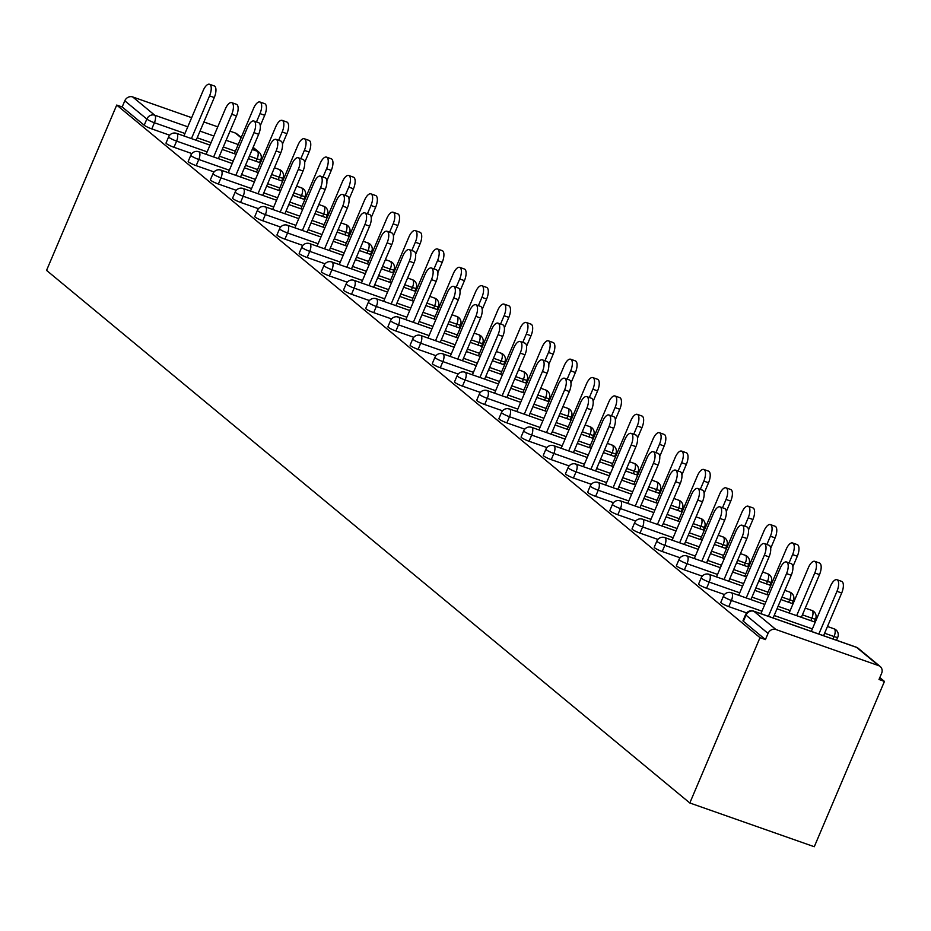 <?xml version="1.0" encoding="UTF-8"?>
<svg xmlns="http://www.w3.org/2000/svg" width="931" height="931" viewBox="0 0 931 931"><rect width="100%" height="100%" fill="white"/><g stroke="black" fill="none" stroke-linecap="round" stroke-linejoin="round"><path stroke-width="1.4" d="M858.173 648.279A6.342 6.342 0 0 0 856.241 647.185A6.342 2.63 -70.6 0 1 856.59 647.382L753.901 611.283L775.954 629.531L878.631 665.63L856.59 647.382A6.342 5.702 129.6 0 1 858.173 648.279L880.226 666.538A6.342 5.702 129.6 0 1 881.622 673.334L879.004 679.49L884.45 681.411L879.818 677.582M884.45 681.411L814.276 846.733L689.813 802.976L46.55 270.386L116.724 105.063L759.999 637.654L689.813 802.976M241.094 137.776L235.368 133.04L230.004 131.155M217.761 126.849L203.912 121.984M191.658 117.678L132.679 96.94L154.732 115.2L187.783 126.814M169.675 135.204L151.8 128.909A6.342 0.873 -157 0 1 144.212 125.231L146.83 119.063L124.789 100.804L122.17 106.972L116.724 105.063M144.212 125.231L122.17 106.972M124.789 100.804A6.342 5.702 -50.4 0 1 132.679 96.94M235.368 133.04A6.342 5.702 -50.4 0 1 236.963 133.936L241.222 137.474M746.662 612.912L728.775 606.616A6.342 0.873 -157 0 1 721.199 602.939A6.342 0.873 -157 0 1 720.803 602.38L723.422 596.212A6.342 0.873 -157 0 0 723.818 596.771A6.342 0.873 23 0 0 731.394 600.46L728.775 606.616M759.999 637.654L765.433 639.574L743.392 621.314A6.342 0.873 -157 0 1 742.996 620.744L745.615 614.588A6.342 0.873 -157 0 0 745.999 615.147L743.392 621.314M702.277 576.161L684.39 569.877A6.342 0.873 -157 0 1 676.814 566.188A6.342 0.873 -157 0 1 676.418 565.629L679.036 559.461A6.342 0.873 -157 0 0 679.432 560.031A6.342 0.873 23 0 0 687.008 563.709L684.39 569.877M657.891 539.41L640.004 533.126A6.342 0.873 -157 0 1 632.428 529.448A6.342 0.873 -157 0 1 632.033 528.878L634.651 522.722A6.342 0.873 -157 0 0 635.047 523.28A6.342 0.873 23 0 0 642.623 526.958L640.004 533.126M613.506 502.67L595.619 496.374A6.342 0.873 -157 0 1 588.043 492.697A6.342 0.873 -157 0 1 587.659 492.138L590.266 485.97A6.342 0.873 -157 0 0 590.661 486.529A6.342 0.873 23 0 0 598.237 490.218L595.619 496.374M569.12 465.919L551.245 459.635A6.342 0.873 -157 0 1 543.669 455.957A6.342 0.873 -157 0 1 543.273 455.387L545.892 449.219A6.342 0.873 -157 0 0 546.276 449.789A6.342 0.873 23 0 0 553.852 453.467L551.245 459.635M524.747 429.168L506.86 422.883A6.342 0.873 -157 0 1 499.284 419.206A6.342 0.873 -157 0 1 498.888 418.647L501.506 412.48A6.342 0.873 -157 0 0 501.902 413.038A6.342 0.873 23 0 0 509.478 416.716L506.86 422.883M480.361 392.428L462.474 386.144A6.342 0.873 -157 0 1 454.898 382.455A6.342 0.873 -157 0 1 454.503 381.896L457.121 375.728A6.342 0.873 -157 0 0 457.517 376.299A6.342 0.873 23 0 0 465.093 379.976L462.474 386.144M435.976 355.677L418.089 349.393A6.342 0.873 -157 0 1 410.513 345.715A6.342 0.873 -157 0 1 410.117 345.145L412.736 338.977A6.342 0.873 -157 0 0 413.131 339.547A6.342 0.873 23 0 0 420.707 343.225L418.089 349.393M391.59 318.937L373.703 312.641A6.342 0.873 -157 0 1 366.127 308.964A6.342 0.873 -157 0 1 365.743 308.405L368.362 302.238A6.342 0.873 -157 0 0 368.746 302.796A6.342 0.873 23 0 0 376.322 306.485L373.703 312.641M347.205 282.186L329.33 275.902A6.342 0.873 -157 0 1 321.754 272.224A6.342 0.873 -157 0 1 321.358 271.654L323.976 265.486A6.342 0.873 -157 0 0 324.372 266.057A6.342 0.873 23 0 0 331.948 269.734L329.33 275.902M302.831 245.435L284.944 239.151A6.342 0.873 -157 0 1 277.368 235.473A6.342 0.873 -157 0 1 276.973 234.903L279.591 228.747A6.342 0.873 -157 0 0 279.987 229.305A6.342 0.873 23 0 0 287.563 232.983L284.944 239.151M258.446 208.695L240.559 202.399A6.342 0.873 -157 0 1 232.983 198.722A6.342 0.873 -157 0 1 232.587 198.163L235.206 191.995A6.342 0.873 -157 0 0 235.601 192.554A6.342 0.873 23 0 0 243.177 196.243L240.559 202.399M214.06 171.944L196.173 165.66A6.342 0.873 -157 0 1 188.597 161.982A6.342 0.873 -157 0 1 188.202 161.412L190.82 155.244A6.342 0.873 -157 0 0 191.216 155.814A6.342 0.873 23 0 0 198.792 159.492L196.173 165.66M191.867 153.568L173.981 147.284A6.342 0.873 -157 0 1 166.405 143.607A6.342 0.873 -157 0 1 166.021 143.037L168.627 136.88A6.342 0.873 -157 0 0 169.023 137.439A6.342 0.873 23 0 0 176.599 141.116L173.981 147.284M236.253 190.32L218.366 184.035A6.342 0.873 -157 0 1 210.79 180.346A6.342 0.873 -157 0 1 210.394 179.788L213.013 173.62A6.342 0.873 -157 0 0 213.408 174.19A6.342 0.873 23 0 0 220.984 177.868L218.366 184.035M280.638 227.071L262.751 220.775A6.342 0.873 -157 0 1 255.175 217.098A6.342 0.873 -157 0 1 254.78 216.539L257.398 210.371A6.342 0.873 -157 0 0 257.794 210.93A6.342 0.873 23 0 0 265.37 214.607L262.751 220.775M325.024 263.81L307.137 257.526A6.342 0.873 -157 0 1 299.561 253.849A6.342 0.873 -157 0 1 299.165 253.279L301.784 247.111A6.342 0.873 -157 0 0 302.179 247.681A6.342 0.873 23 0 0 309.755 251.358L307.137 257.526M369.398 300.562L351.522 294.277A6.342 0.873 -157 0 1 343.946 290.588A6.342 0.873 -157 0 1 343.551 290.03L346.169 283.862A6.342 0.873 -157 0 0 346.553 284.421A6.342 0.873 23 0 0 354.129 288.11L351.522 294.277M413.783 337.301L395.896 331.017A6.342 0.873 -157 0 1 388.32 327.34A6.342 0.873 -157 0 1 387.924 326.769L390.543 320.613A6.342 0.873 -157 0 0 390.939 321.172A6.342 0.873 23 0 0 398.515 324.849L395.896 331.017M458.168 374.053L440.282 367.768A6.342 0.873 -157 0 1 432.706 364.091A6.342 0.873 -157 0 1 432.31 363.521L434.928 357.353A6.342 0.873 -157 0 0 435.324 357.923A6.342 0.873 23 0 0 442.9 361.6L440.282 367.768M502.554 410.804L484.667 404.508A6.342 0.873 -157 0 1 477.091 400.83A6.342 0.873 -157 0 1 476.695 400.272L479.314 394.104A6.342 0.873 -157 0 0 479.709 394.663A6.342 0.873 23 0 0 487.285 398.352L484.667 404.508M546.939 447.543L529.052 441.259A6.342 0.873 -157 0 1 521.476 437.582A6.342 0.873 -157 0 1 521.081 437.011L523.699 430.855A6.342 0.873 -157 0 0 524.095 431.414A6.342 0.873 23 0 0 531.671 435.091L529.052 441.259M591.313 484.295L573.426 478.01A6.342 0.873 -157 0 1 565.85 474.321A6.342 0.873 -157 0 1 565.466 473.763L568.085 467.595A6.342 0.873 -157 0 0 568.469 468.165A6.342 0.873 23 0 0 576.045 471.842L573.426 478.01M635.698 521.046L617.812 514.75A6.342 0.873 -157 0 1 610.236 511.072A6.342 0.873 -157 0 1 609.84 510.514L612.458 504.346A6.342 0.873 -157 0 0 612.854 504.905A6.342 0.873 23 0 0 620.43 508.582L617.812 514.75M680.084 557.785L662.197 551.501A6.342 0.873 -157 0 1 654.621 547.824A6.342 0.873 -157 0 1 654.225 547.253L656.844 541.086A6.342 0.873 -157 0 0 657.239 541.656A6.342 0.873 23 0 0 664.815 545.333L662.197 551.501M724.469 594.537L706.582 588.252A6.342 0.873 -157 0 1 699.006 584.563A6.342 0.873 -157 0 1 698.611 584.005L701.229 577.837A6.342 0.873 -157 0 0 701.625 578.395A6.342 0.873 23 0 0 709.201 582.084L706.582 588.252M765.433 639.574L768.052 633.406L745.999 615.147A6.342 5.702 129.6 0 1 753.901 611.283A6.342 2.63 -70.6 0 0 753.551 611.085A6.342 2.63 -70.6 0 0 752.935 611.039M775.954 629.531A6.342 5.702 129.6 0 0 768.052 633.406M880.226 666.538A6.342 5.702 129.6 0 0 878.631 665.63M209.51 84.267L214.235 85.931A9.508 3.945 109.4 0 1 214.281 97.546L209.556 95.893A9.508 3.945 -70.6 0 0 209.51 84.267A9.508 3.945 -70.6 0 0 203.156 90.586L183.907 135.949M214.281 97.546L196.15 140.255M209.556 95.893L191.437 138.591M259.947 102.003L264.672 103.655A9.508 3.945 109.4 0 1 264.718 115.281L259.993 113.617A9.508 3.945 -70.6 0 0 259.947 102.003A9.508 3.945 -70.6 0 0 253.593 108.322L234.344 153.685M256.479 121.926L259.993 113.617M260.284 125.72L264.718 115.281M231.703 102.643L236.427 104.295A9.508 3.945 109.4 0 1 236.474 115.921L231.749 114.269A9.508 3.945 -70.6 0 0 231.703 102.643A9.508 3.945 -70.6 0 0 225.349 108.962L206.1 154.325M236.474 115.921L218.343 158.631M231.749 114.269L213.63 156.967M253.895 121.018L258.62 122.671A9.508 3.945 109.4 0 1 258.667 134.297L253.942 132.633A9.508 3.945 -70.6 0 0 253.895 121.018A9.508 3.945 -70.6 0 0 247.541 127.338L228.293 172.701M258.667 134.297L240.535 177.006M253.942 132.633L235.822 175.342M276.088 139.382L280.801 141.047A9.508 3.945 109.4 0 1 280.848 152.672L276.135 151.008A9.508 3.945 -70.6 0 0 276.088 139.382A9.508 3.945 -70.6 0 0 269.734 145.713L250.486 191.064M280.848 152.672L262.728 195.37M276.135 151.008L258.003 193.718M298.281 157.758L302.994 159.422A9.508 3.945 109.4 0 1 303.041 171.036L298.327 169.384A9.508 3.945 -70.6 0 0 298.281 157.758A9.508 3.945 -70.6 0 0 291.927 164.089L272.667 209.44M303.041 171.036L284.921 213.746M298.327 169.384L280.196 212.093M320.473 176.134L325.187 177.798A9.508 3.945 109.4 0 1 325.233 189.412L320.52 187.759A9.508 3.945 -70.6 0 0 320.473 176.134A9.508 3.945 -70.6 0 0 314.119 182.453L294.859 227.816M325.233 189.412L307.114 232.122M320.52 187.759L302.389 230.457M282.14 120.367L286.864 122.031A9.508 3.945 109.4 0 1 286.911 133.657L282.186 131.993A9.508 3.945 -70.6 0 0 282.14 120.367A9.508 3.945 -70.6 0 0 275.785 126.697L256.537 172.049M278.66 140.29L282.186 131.993M282.477 144.096L286.911 133.657M304.332 138.742L309.045 140.406A9.508 3.945 109.4 0 1 309.092 152.021L304.379 150.368A9.508 3.945 -70.6 0 0 304.332 138.742A9.508 3.945 -70.6 0 0 297.978 145.061L278.73 190.424M300.853 158.666L304.379 150.368M304.658 162.471L309.092 152.021M326.525 157.118L331.238 158.782A9.508 3.945 109.4 0 1 331.285 170.396L326.572 168.744A9.508 3.945 -70.6 0 0 326.525 157.118A9.508 3.945 -70.6 0 0 320.171 163.437L300.911 208.8M323.045 177.041L326.572 168.744M326.851 180.847L331.285 170.396M348.718 175.494L353.431 177.146A9.508 3.945 109.4 0 1 353.477 188.772L348.764 187.119A9.508 3.945 -70.6 0 0 348.718 175.494A9.508 3.945 -70.6 0 0 342.364 181.813L323.104 227.176M345.238 195.417L348.764 187.119M349.044 199.211L353.477 188.772M370.91 193.869L375.624 195.522A9.508 3.945 109.4 0 1 375.67 207.148L370.957 205.483A9.508 3.945 -70.6 0 0 370.91 193.869A9.508 3.945 -70.6 0 0 364.556 200.188L345.296 245.551M367.431 213.793L370.957 205.483M371.236 217.586L375.67 207.148M342.666 194.509L347.379 196.162A9.508 3.945 109.4 0 1 347.426 207.788L342.713 206.135A9.508 3.945 -70.6 0 0 342.666 194.509A9.508 3.945 -70.6 0 0 336.312 200.828L317.052 246.191M347.426 207.788L329.295 250.497M342.713 206.135L324.582 248.833M393.103 212.245L397.816 213.897A9.508 3.945 109.4 0 1 397.863 225.523L393.15 223.859A9.508 3.945 -70.6 0 0 393.103 212.245A9.508 3.945 -70.6 0 0 386.749 218.564L367.489 263.915M389.624 232.156L393.15 223.859M393.429 235.962L397.863 225.523M364.859 212.885L369.572 214.537A9.508 3.945 109.4 0 1 369.619 226.163L364.905 224.499A9.508 3.945 -70.6 0 0 364.859 212.885A9.508 3.945 -70.6 0 0 358.505 219.204L339.245 264.567M369.619 226.163L351.487 268.873M364.905 224.499L346.774 267.209M415.296 230.609L420.009 232.273A9.508 3.945 109.4 0 1 420.056 243.887L415.342 242.235A9.508 3.945 -70.6 0 0 415.296 230.609A9.508 3.945 -70.6 0 0 408.93 236.94L389.682 282.291M411.816 250.532L415.342 242.235M415.622 254.338L420.056 243.887M387.052 231.26L391.765 232.913A9.508 3.945 109.4 0 1 391.811 244.539L387.098 242.875A9.508 3.945 -70.6 0 0 387.052 231.26A9.508 3.945 -70.6 0 0 380.686 237.58L361.437 282.931M391.811 244.539L373.68 287.237M387.098 242.875L368.967 285.584M437.477 248.984L442.202 250.648A9.508 3.945 109.4 0 1 442.248 262.263L437.523 260.61A9.508 3.945 -70.6 0 0 437.477 248.984A9.508 3.945 -70.6 0 0 431.123 255.303L411.874 300.666M434.009 268.908L437.523 260.61M437.814 272.713L442.248 262.263M409.233 249.624L413.958 251.289A9.508 3.945 109.4 0 1 414.004 262.914L409.279 261.25A9.508 3.945 -70.6 0 0 409.233 249.624A9.508 3.945 -70.6 0 0 402.879 255.955L383.63 301.307M414.004 262.914L395.873 305.612M409.279 261.25L391.16 303.96M459.67 267.36L464.394 269.012A9.508 3.945 109.4 0 1 464.441 280.638L459.716 278.986A9.508 3.945 -70.6 0 0 459.67 267.36A9.508 3.945 -70.6 0 0 453.316 273.679L434.067 319.042M456.202 287.283L459.716 278.986M460.007 291.089L464.441 280.638M431.425 268L436.15 269.664A9.508 3.945 109.4 0 1 436.197 281.278L431.472 279.626A9.508 3.945 -70.6 0 0 431.425 268A9.508 3.945 -70.6 0 0 425.071 274.319L405.823 319.682M436.197 281.278L418.066 323.988M431.472 279.626L413.352 322.335M481.862 285.736L486.587 287.388A9.508 3.945 109.4 0 1 486.634 299.014L481.909 297.35A9.508 3.945 -70.6 0 0 481.862 285.736A9.508 3.945 -70.6 0 0 475.508 292.055L456.26 337.418M478.383 305.659L481.909 297.35M482.2 309.453L486.634 299.014M453.618 286.376L458.343 288.028A9.508 3.945 109.4 0 1 458.389 299.654L453.665 298.001A9.508 3.945 -70.6 0 0 453.618 286.376A9.508 3.945 -70.6 0 0 447.264 292.695L428.016 338.058M458.389 299.654L440.258 342.364M453.665 298.001L435.545 340.699M504.055 304.111L508.768 305.764A9.508 3.945 109.4 0 1 508.815 317.39L504.102 315.725A9.508 3.945 -70.6 0 0 504.055 304.111A9.508 3.945 -70.6 0 0 497.701 310.43L478.453 355.793M500.575 324.023L504.102 315.725M504.381 327.828L508.815 317.39M475.811 304.751L480.524 306.404A9.508 3.945 109.4 0 1 480.571 318.03L475.857 316.365A9.508 3.945 -70.6 0 0 475.811 304.751A9.508 3.945 -70.6 0 0 469.457 311.07L450.208 356.433M480.571 318.03L462.451 360.739M475.857 316.365L457.726 359.075M526.248 322.475L530.961 324.139A9.508 3.945 109.4 0 1 531.007 335.765L526.294 334.101A9.508 3.945 -70.6 0 0 526.248 322.475A9.508 3.945 -70.6 0 0 519.894 328.806L500.634 374.157M522.768 342.399L526.294 334.101M526.574 346.204L531.007 335.765M498.004 323.127L502.717 324.779A9.508 3.945 109.4 0 1 502.763 336.405L498.05 334.741A9.508 3.945 -70.6 0 0 498.004 323.127A9.508 3.945 -70.6 0 0 491.649 329.446L472.389 374.809M502.763 336.405L484.644 379.103M498.05 334.741L479.919 377.451M548.44 340.851L553.154 342.515A9.508 3.945 109.4 0 1 553.2 354.129L548.487 352.477A9.508 3.945 -70.6 0 0 548.44 340.851A9.508 3.945 -70.6 0 0 542.086 347.17L522.826 392.533M544.961 360.774L548.487 352.477M548.766 364.58L553.2 354.129M520.196 341.491L524.909 343.155A9.508 3.945 109.4 0 1 524.956 354.781L520.243 353.117A9.508 3.945 -70.6 0 0 520.196 341.491A9.508 3.945 -70.6 0 0 513.842 347.822L494.582 393.173M524.956 354.781L506.836 397.479M520.243 353.117L502.112 395.826M570.633 359.226L575.346 360.879A9.508 3.945 109.4 0 1 575.393 372.505L570.68 370.852A9.508 3.945 -70.6 0 0 570.633 359.226A9.508 3.945 -70.6 0 0 564.279 365.546L545.019 410.908M567.154 379.15L570.68 370.852M570.959 382.955L575.393 372.505M542.389 359.866L547.102 361.531A9.508 3.945 109.4 0 1 547.149 373.145L542.436 371.492A9.508 3.945 -70.6 0 0 542.389 359.866A9.508 3.945 -70.6 0 0 536.035 366.186L516.775 411.549M547.149 373.145L529.017 415.854M542.436 371.492L524.304 414.202M592.826 377.602L597.539 379.254A9.508 3.945 109.4 0 1 597.586 390.88L592.872 389.216A9.508 3.945 -70.6 0 0 592.826 377.602A9.508 3.945 -70.6 0 0 586.472 383.921L567.212 429.284M589.346 397.525L592.872 389.216M593.152 401.319L597.586 390.88M564.582 378.242L569.295 379.906A9.508 3.945 109.4 0 1 569.341 391.52L564.628 389.868A9.508 3.945 -70.6 0 0 564.582 378.242A9.508 3.945 -70.6 0 0 558.228 384.561L538.968 429.924M569.341 391.52L551.21 434.23M564.628 389.868L546.497 432.566M615.019 395.978L619.732 397.63A9.508 3.945 109.4 0 1 619.778 409.256L615.065 407.592A9.508 3.945 -70.6 0 0 615.019 395.978A9.508 3.945 -70.6 0 0 608.665 402.297L589.404 447.66M611.539 415.889L615.065 407.592M615.344 419.695L619.778 409.256M586.774 396.618L591.488 398.27A9.508 3.945 109.4 0 1 591.534 409.896L586.821 408.244A9.508 3.945 -70.6 0 0 586.774 396.618A9.508 3.945 -70.6 0 0 580.409 402.937L561.16 448.3M591.534 409.896L573.403 452.606M586.821 408.244L568.69 450.941M637.2 414.342L641.925 416.006A9.508 3.945 109.4 0 1 641.971 427.632L637.246 425.967A9.508 3.945 -70.6 0 0 637.2 414.342A9.508 3.945 -70.6 0 0 630.846 420.672L611.597 466.024M633.732 434.265L637.246 425.967M637.537 438.07L641.971 427.632M608.955 414.993L613.68 416.646A9.508 3.945 109.4 0 1 613.727 428.272L609.002 426.607A9.508 3.945 -70.6 0 0 608.955 414.993A9.508 3.945 -70.6 0 0 602.601 421.312L583.353 466.675M613.727 428.272L595.596 470.981M609.002 426.607L590.882 469.317M659.392 432.717L664.117 434.381A9.508 3.945 109.4 0 1 664.164 445.996L659.439 444.343A9.508 3.945 -70.6 0 0 659.392 432.717A9.508 3.945 -70.6 0 0 653.038 439.036L633.79 484.399M655.924 452.641L659.439 444.343M659.73 456.446L664.164 445.996M631.148 433.357L635.873 435.021A9.508 3.945 109.4 0 1 635.92 446.647L631.195 444.983A9.508 3.945 -70.6 0 0 631.148 433.357A9.508 3.945 -70.6 0 0 624.794 439.688L605.546 485.039M635.92 446.647L617.788 489.345M631.195 444.983L613.075 487.693M681.585 451.093L686.31 452.757A9.508 3.945 109.4 0 1 686.356 464.371L681.632 462.719A9.508 3.945 -70.6 0 0 681.585 451.093A9.508 3.945 -70.6 0 0 675.231 457.412L655.983 502.775M678.117 471.016L681.632 462.719M681.923 474.822L686.356 464.371M653.341 451.733L658.066 453.397A9.508 3.945 109.4 0 1 658.112 465.011L653.387 463.359A9.508 3.945 -70.6 0 0 653.341 451.733A9.508 3.945 -70.6 0 0 646.987 458.064L627.738 503.415M658.112 465.011L639.981 507.721M653.387 463.359L635.268 506.068M703.778 469.468L708.491 471.121A9.508 3.945 109.4 0 1 708.538 482.747L703.824 481.094A9.508 3.945 -70.6 0 0 703.778 469.468A9.508 3.945 -70.6 0 0 697.424 475.788L678.175 521.151M700.298 489.392L703.824 481.094M704.115 493.186L708.538 482.747M675.534 470.108L680.247 471.773A9.508 3.945 109.4 0 1 680.293 483.387L675.58 481.734A9.508 3.945 -70.6 0 0 675.534 470.108A9.508 3.945 -70.6 0 0 669.18 476.428L649.931 521.791M680.293 483.387L662.174 526.096M675.58 481.734L657.449 524.432M725.971 487.844L730.684 489.497A9.508 3.945 109.4 0 1 730.73 501.122L726.017 499.458A9.508 3.945 -70.6 0 0 725.971 487.844A9.508 3.945 -70.6 0 0 719.616 494.163L700.356 539.526M722.491 507.767L726.017 499.458M726.296 511.561L730.73 501.122M697.726 488.484L702.44 490.137A9.508 3.945 109.4 0 1 702.486 501.762L697.773 500.11A9.508 3.945 -70.6 0 0 697.726 488.484A9.508 3.945 -70.6 0 0 691.372 494.803L672.112 540.166M702.486 501.762L684.366 544.472M697.773 500.11L679.642 542.808M748.163 506.208L752.876 507.872A9.508 3.945 109.4 0 1 752.923 519.498L748.21 517.834A9.508 3.945 -70.6 0 0 748.163 506.208A9.508 3.945 -70.6 0 0 741.809 512.539L722.549 557.89M744.684 526.131L748.21 517.834M748.489 529.937L752.923 519.498M719.919 506.86L724.632 508.512A9.508 3.945 109.4 0 1 724.679 520.138L719.966 518.474A9.508 3.945 -70.6 0 0 719.919 506.86A9.508 3.945 -70.6 0 0 713.565 513.179L694.305 558.542M724.679 520.138L706.559 562.848M719.966 518.474L701.834 561.184M770.356 524.584L775.069 526.248A9.508 3.945 109.4 0 1 775.116 537.862L770.403 536.209A9.508 3.945 -70.6 0 0 770.356 524.584A9.508 3.945 -70.6 0 0 764.002 530.914L744.742 576.266M766.876 544.507L770.403 536.209M770.682 548.312L775.116 537.862M742.112 525.235L746.825 526.888A9.508 3.945 109.4 0 1 746.871 538.514L742.158 536.85A9.508 3.945 -70.6 0 0 742.112 525.235A9.508 3.945 -70.6 0 0 735.758 531.554L716.498 576.906M746.871 538.514L728.74 581.212M742.158 536.85L724.027 579.559M792.549 542.959L797.262 544.623A9.508 3.945 109.4 0 1 797.308 556.238L792.595 554.585A9.508 3.945 -70.6 0 0 792.549 542.959A9.508 3.945 -70.6 0 0 786.195 549.278L766.935 594.641M789.069 562.883L792.595 554.585M792.875 566.688L797.308 556.238M764.304 543.599L769.018 545.263A9.508 3.945 109.4 0 1 769.064 556.889L764.351 555.225A9.508 3.945 -70.6 0 0 764.304 543.599A9.508 3.945 -70.6 0 0 757.95 549.93L738.69 595.281M769.064 556.889L750.933 599.587M764.351 555.225L746.22 597.935M814.741 561.335L819.455 562.987A9.508 3.945 109.4 0 1 819.501 574.613L814.788 572.961A9.508 3.945 -70.6 0 0 814.741 561.335A9.508 3.945 -70.6 0 0 808.387 567.654L789.127 613.017M796.657 615.659L814.788 572.961M801.37 617.323L819.501 574.613M786.497 561.975L791.21 563.639A9.508 3.945 109.4 0 1 791.257 575.253L786.544 573.601A9.508 3.945 -70.6 0 0 786.497 561.975A9.508 3.945 -70.6 0 0 780.143 568.294L760.883 613.657M791.257 575.253L773.126 617.963M786.544 573.601L768.412 616.31M836.922 579.71L841.647 581.363A9.508 3.945 109.4 0 1 841.694 592.989L836.969 591.325A9.508 3.945 -70.6 0 0 836.922 579.71A9.508 3.945 -70.6 0 0 830.568 586.03L811.32 631.393M818.849 634.034L836.969 591.325M823.563 635.698L841.694 592.989M200.025 131.12L213.874 135.996M226.128 140.302L238.22 144.549M252.22 149.472L257.421 151.299L252.999 147.633M184.955 133.482L154.406 122.741A6.342 0.873 23 0 1 146.83 119.063A6.342 5.702 -50.4 0 1 154.732 115.2A6.342 2.63 109.4 0 1 154.406 122.741L151.8 128.909M256.048 161.307L257.096 158.84A6.342 2.63 109.4 0 0 257.421 151.299A6.342 5.702 -50.4 0 1 259.004 152.195L253.127 147.331M259.54 162.541L260.796 159.55A6.342 0.873 -157 0 1 257.096 158.84L249.392 156.14M235.392 151.218L223.289 146.958M211.046 142.652L197.197 137.788M278.241 179.683L279.288 177.216A6.342 2.63 109.4 0 0 279.614 169.675A6.342 2.63 -70.6 0 0 279.253 169.465A6.342 2.63 -70.6 0 0 278.858 169.407M207.148 151.858L176.599 141.116A6.342 2.63 109.4 0 0 176.925 133.575A6.342 2.63 -70.6 0 0 176.576 133.366A6.342 2.63 -70.6 0 0 175.959 133.331M281.721 180.905L282.989 177.926A6.342 0.873 -157 0 1 279.288 177.216L271.584 174.504M257.584 169.582L245.481 165.334M233.239 161.028L219.39 156.164M300.434 198.059L301.481 195.591L293.777 192.88M279.777 187.957L267.674 183.71M255.431 179.404L241.583 174.539M229.34 170.233L198.792 159.492A6.342 2.63 109.4 0 0 199.118 151.951A6.342 2.63 -70.6 0 0 198.769 151.741A6.342 2.63 -70.6 0 0 198.14 151.706M322.626 216.434L323.674 213.967L315.97 211.256M301.958 206.333L289.867 202.085M277.624 197.779L263.776 192.903M251.533 188.597L220.984 177.868A6.342 2.63 109.4 0 0 221.31 170.315A6.342 2.63 -70.6 0 0 220.95 170.117A6.342 2.63 -70.6 0 0 220.333 170.07M344.819 234.81L345.867 232.343L338.151 229.631M324.151 224.708L312.06 220.449M299.817 216.155L285.968 211.279M273.714 206.973L243.177 196.243A6.342 2.63 109.4 0 0 243.491 188.69A6.342 2.63 -70.6 0 0 243.142 188.493A6.342 2.63 -70.6 0 0 242.526 188.446M367.012 253.174L368.059 250.707L360.344 248.007M346.344 243.084L334.252 238.825M322.01 234.519L308.149 229.654M295.907 225.349L265.37 214.607A6.342 2.63 109.4 0 0 265.684 207.066A6.342 2.63 -70.6 0 0 265.335 206.868A6.342 2.63 -70.6 0 0 264.718 206.822M389.205 271.549L390.24 269.082L382.536 266.371M368.536 261.448L356.445 257.2M344.202 252.895L330.342 248.03M318.099 243.724L287.563 232.983A6.342 2.63 109.4 0 0 287.877 225.442A6.342 2.63 -70.6 0 0 287.528 225.244A6.342 2.63 -70.6 0 0 286.911 225.197M411.386 289.925L412.433 287.458L404.729 284.746M390.729 279.824L378.638 275.576M366.395 271.27L352.535 266.406M340.292 262.1L309.755 251.358A6.342 2.63 109.4 0 0 310.07 243.817A6.342 2.63 -70.6 0 0 309.72 243.608A6.342 2.63 -70.6 0 0 309.104 243.573M433.578 308.301L434.626 305.834L426.922 303.122M412.922 298.199L400.83 293.952M388.576 289.646L374.728 284.77M362.485 280.475L331.948 269.734A6.342 2.63 109.4 0 0 332.262 262.181A6.342 2.63 -70.6 0 0 331.913 261.983A6.342 2.63 -70.6 0 0 331.296 261.948M455.771 326.676L456.818 324.209L449.114 321.498M435.114 316.575L423.011 312.327M410.769 308.021L396.92 303.145M384.678 298.839L354.129 288.11A6.342 2.63 109.4 0 0 354.455 280.557A6.342 2.63 -70.6 0 0 354.106 280.359A6.342 2.63 -70.6 0 0 353.489 280.312M477.964 345.04L479.011 342.573L471.307 339.873M457.307 334.951L445.204 330.691M432.962 326.385L419.113 321.521M406.87 317.215L376.322 306.485A6.342 2.63 109.4 0 0 376.648 298.932A6.342 2.63 -70.6 0 0 376.299 298.735A6.342 2.63 -70.6 0 0 375.682 298.688M500.156 363.416L501.204 360.949L493.5 358.237M479.5 353.326L467.397 349.067M455.154 344.761L441.306 339.896M429.063 335.591L398.515 324.849A6.342 2.63 109.4 0 0 398.84 317.308A6.342 2.63 -70.6 0 0 398.491 317.11A6.342 2.63 -70.6 0 0 397.863 317.064M522.349 381.791L523.397 379.324L515.693 376.613M501.681 371.69L489.59 367.442M477.347 363.137L463.498 358.272M451.256 353.966L420.707 343.225A6.342 2.63 109.4 0 0 421.033 335.684A6.342 2.63 -70.6 0 0 420.672 335.474A6.342 2.63 -70.6 0 0 420.056 335.439M544.542 400.167L545.589 397.7L537.874 394.988M523.874 390.066L511.782 385.818M499.54 381.512L485.691 376.636M473.437 372.342L442.9 361.6A6.342 2.63 109.4 0 0 443.226 354.048A6.342 2.63 -70.6 0 0 442.865 353.85A6.342 2.63 -70.6 0 0 442.248 353.815M566.735 418.543L567.782 416.076L560.066 413.364M546.066 408.441L533.975 404.194M521.732 399.888L507.884 395.012M495.629 390.706L465.093 379.976A6.342 2.63 109.4 0 0 465.407 372.423A6.342 2.63 -70.6 0 0 465.058 372.225A6.342 2.63 -70.6 0 0 464.441 372.179M588.927 436.918L589.975 434.451L582.259 431.74M568.259 426.817L556.168 422.558M543.925 418.263L530.065 413.387M517.822 409.081L487.285 398.352A6.342 2.63 109.4 0 0 487.6 390.799A6.342 2.63 -70.6 0 0 487.25 390.601A6.342 2.63 -70.6 0 0 486.634 390.555M611.108 455.282L612.156 452.815L604.452 450.115M590.452 445.193L578.36 440.933M566.118 436.627L552.258 431.763M540.015 427.457L509.478 416.716A6.342 2.63 109.4 0 0 509.792 409.175A6.342 2.63 -70.6 0 0 509.443 408.977A6.342 2.63 -70.6 0 0 508.826 408.93M633.301 473.658L634.348 471.191L626.644 468.479M612.645 463.557L600.553 459.309M588.299 455.003L574.45 450.139M562.208 445.833L531.671 435.091A6.342 2.63 109.4 0 0 531.985 427.55A6.342 2.63 -70.6 0 0 531.636 427.341A6.342 2.63 -70.6 0 0 531.019 427.306M655.494 492.034L656.541 489.566L648.837 486.855M634.837 481.932L622.746 477.684M610.492 473.379L596.643 468.514M584.4 464.208L553.852 453.467A6.342 2.63 109.4 0 0 554.178 445.914A6.342 2.63 -70.6 0 0 553.829 445.716A6.342 2.63 -70.6 0 0 553.212 445.681M677.687 510.409L678.734 507.942L671.03 505.23M657.03 500.308L644.927 496.06M632.684 491.754L618.836 486.878M606.593 482.572L576.045 471.842A6.342 2.63 109.4 0 0 576.37 464.29A6.342 2.63 -70.6 0 0 576.021 464.092A6.342 2.63 -70.6 0 0 575.405 464.045M699.879 528.785L700.927 526.318L693.223 523.606M679.223 518.683L667.12 514.424M654.877 510.13L641.028 505.254M628.786 500.948L598.237 490.218A6.342 2.63 109.4 0 0 598.563 482.665A6.342 2.63 -70.6 0 0 598.214 482.467A6.342 2.63 -70.6 0 0 597.586 482.421M722.072 547.149L723.119 544.682L715.415 541.982M701.404 537.059L689.312 532.8M677.07 528.494L663.221 523.629M650.978 519.323L620.43 508.582A6.342 2.63 109.4 0 0 620.756 501.041A6.342 2.63 -70.6 0 0 620.395 500.843A6.342 2.63 -70.6 0 0 619.778 500.797M744.265 565.524L745.312 563.057L737.608 560.346M723.596 555.423L711.505 551.175M699.262 546.869L685.414 542.005M673.16 537.699L642.623 526.958A6.342 2.63 109.4 0 0 642.949 519.417A6.342 2.63 -70.6 0 0 642.588 519.207A6.342 2.63 -70.6 0 0 641.971 519.172M766.457 583.9L767.505 581.433L759.789 578.721M745.789 573.799L733.698 569.551M721.455 565.245L707.607 560.381M695.352 556.075L664.815 545.333A6.342 2.63 109.4 0 0 665.13 537.792A6.342 2.63 -70.6 0 0 664.781 537.583A6.342 2.63 -70.6 0 0 664.164 537.548M788.65 602.276L789.697 599.808L781.982 597.097M767.982 592.174L755.891 587.927M743.648 583.621L729.788 578.745M717.545 574.439L687.008 563.709A6.342 2.63 109.4 0 0 687.322 556.156A6.342 2.63 -70.6 0 0 686.973 555.958A6.342 2.63 -70.6 0 0 686.356 555.923M810.831 620.651L811.879 618.184L802.417 614.856M790.175 610.55L778.083 606.302M765.841 601.996L751.98 597.12M739.738 592.814L709.201 582.084A6.342 2.63 109.4 0 0 709.515 574.532A6.342 2.63 -70.6 0 0 709.166 574.334A6.342 2.63 -70.6 0 0 708.549 574.287M833.024 639.015L834.071 636.548L824.61 633.231M812.367 628.925L774.173 615.496M761.93 611.19L731.394 600.46A6.342 2.63 109.4 0 0 731.708 592.907A6.342 2.63 -70.6 0 0 731.359 592.71A6.342 2.63 -70.6 0 0 730.742 592.663M303.913 199.281L305.182 196.301A6.342 0.873 -157 0 1 301.481 195.591A6.342 2.63 109.4 0 0 301.795 188.039A6.342 2.63 -70.6 0 0 301.446 187.841A6.342 2.63 -70.6 0 0 301.05 187.783M326.106 217.656L327.375 214.677A6.342 0.873 -157 0 1 323.674 213.967A6.342 2.63 109.4 0 0 323.988 206.414A6.342 2.63 -70.6 0 0 323.639 206.216A6.342 2.63 -70.6 0 0 323.243 206.158M348.299 236.032L349.567 233.053A6.342 0.873 -157 0 1 345.867 232.343A6.342 2.63 109.4 0 0 346.181 224.79A6.342 2.63 -70.6 0 0 345.832 224.592A6.342 2.63 -70.6 0 0 345.436 224.522M370.491 254.407L371.76 251.417A6.342 0.873 -157 0 1 368.059 250.707A6.342 2.63 109.4 0 0 368.373 243.166A6.342 2.63 -70.6 0 0 368.024 242.968A6.342 2.63 -70.6 0 0 367.629 242.898M392.684 272.771L393.953 269.792A6.342 0.873 -157 0 1 390.24 269.082A6.342 2.63 109.4 0 0 390.566 261.541A6.342 2.63 -70.6 0 0 390.217 261.332A6.342 2.63 -70.6 0 0 389.821 261.274M414.877 291.147L416.145 288.168A6.342 0.873 -157 0 1 412.433 287.458A6.342 2.63 109.4 0 0 412.759 279.917A6.342 2.63 -70.6 0 0 412.41 279.707A6.342 2.63 -70.6 0 0 412.002 279.649M437.07 309.523L438.326 306.543A6.342 0.873 -157 0 1 434.626 305.834A6.342 2.63 109.4 0 0 434.952 298.281A6.342 2.63 -70.6 0 0 434.602 298.083A6.342 2.63 -70.6 0 0 434.195 298.025M459.262 327.898L460.519 324.919A6.342 0.873 -157 0 1 456.818 324.209A6.342 2.63 109.4 0 0 457.144 316.656A6.342 2.63 -70.6 0 0 456.784 316.459A6.342 2.63 -70.6 0 0 456.388 316.389M481.443 346.274L482.712 343.295A6.342 0.873 -157 0 1 479.011 342.573A6.342 2.63 109.4 0 0 479.337 335.032A6.342 2.63 -70.6 0 0 478.976 334.834A6.342 2.63 -70.6 0 0 478.581 334.764M503.636 364.649L504.905 361.659A6.342 0.873 -157 0 1 501.204 360.949A6.342 2.63 109.4 0 0 501.518 353.408A6.342 2.63 -70.6 0 0 501.169 353.21A6.342 2.63 -70.6 0 0 500.773 353.14M525.829 383.013L527.097 380.034A6.342 0.873 -157 0 1 523.397 379.324A6.342 2.63 109.4 0 0 523.711 371.783A6.342 2.63 -70.6 0 0 523.362 371.574A6.342 2.63 -70.6 0 0 522.966 371.516M548.022 401.389L549.29 398.41A6.342 0.873 -157 0 1 545.589 397.7A6.342 2.63 109.4 0 0 545.903 390.147A6.342 2.63 -70.6 0 0 545.554 389.949A6.342 2.63 -70.6 0 0 545.159 389.891M570.214 419.765L571.483 416.785A6.342 0.873 -157 0 1 567.782 416.076A6.342 2.63 109.4 0 0 568.096 408.523A6.342 2.63 -70.6 0 0 567.747 408.325A6.342 2.63 -70.6 0 0 567.351 408.267M592.407 438.14L593.675 435.161A6.342 0.873 -157 0 1 589.975 434.451A6.342 2.63 109.4 0 0 590.289 426.898A6.342 2.63 -70.6 0 0 589.94 426.701A6.342 2.63 -70.6 0 0 589.544 426.631M614.6 456.516L615.868 453.525A6.342 0.873 -157 0 1 612.156 452.815A6.342 2.63 109.4 0 0 612.482 445.274A6.342 2.63 -70.6 0 0 612.133 445.076A6.342 2.63 -70.6 0 0 611.725 445.006M636.792 474.88L638.049 471.901A6.342 0.873 -157 0 1 634.348 471.191A6.342 2.63 109.4 0 0 634.674 463.65A6.342 2.63 -70.6 0 0 634.325 463.44A6.342 2.63 -70.6 0 0 633.918 463.382M658.985 493.255L660.242 490.276A6.342 0.873 -157 0 1 656.541 489.566A6.342 2.63 109.4 0 0 656.867 482.014A6.342 2.63 -70.6 0 0 656.518 481.816A6.342 2.63 -70.6 0 0 656.111 481.758M681.166 511.631L682.435 508.652A6.342 0.873 -157 0 1 678.734 507.942A6.342 2.63 109.4 0 0 679.06 500.389A6.342 2.63 -70.6 0 0 678.699 500.191A6.342 2.63 -70.6 0 0 678.303 500.133M703.359 530.007L704.627 527.027A6.342 0.873 -157 0 1 700.927 526.318A6.342 2.63 109.4 0 0 701.241 518.765A6.342 2.63 -70.6 0 0 700.892 518.567A6.342 2.63 -70.6 0 0 700.496 518.497M725.552 548.382L726.82 545.391A6.342 0.873 -157 0 1 723.119 544.682A6.342 2.63 109.4 0 0 723.434 537.14A6.342 2.63 -70.6 0 0 723.084 536.943A6.342 2.63 -70.6 0 0 722.689 536.873M747.744 566.746L749.013 563.767A6.342 0.873 -157 0 1 745.312 563.057A6.342 2.63 109.4 0 0 745.626 555.516A6.342 2.63 -70.6 0 0 745.277 555.307A6.342 2.63 -70.6 0 0 744.881 555.248M769.937 585.122L771.205 582.143A6.342 0.873 -157 0 1 767.505 581.433A6.342 2.63 109.4 0 0 767.819 573.892A6.342 2.63 -70.6 0 0 767.47 573.682A6.342 2.63 -70.6 0 0 767.074 573.624M792.13 603.497L793.398 600.518A6.342 0.873 -157 0 1 789.697 599.808A6.342 2.63 109.4 0 0 790.012 592.256A6.342 2.63 -70.6 0 0 789.663 592.058A6.342 2.63 -70.6 0 0 789.267 592M814.322 621.873L815.591 618.894A6.342 0.873 -157 0 1 811.879 618.184A6.342 2.63 109.4 0 0 812.204 610.631A6.342 2.63 -70.6 0 0 811.855 610.433A6.342 2.63 -70.6 0 0 811.448 610.364M836.515 640.249L837.772 637.27A6.342 0.873 -157 0 1 834.071 636.548A6.342 2.63 109.4 0 0 834.397 629.007A6.342 2.63 -70.6 0 0 834.048 628.809A6.342 2.63 -70.6 0 0 833.641 628.739M745.615 614.588A6.342 6.342 0 0 1 753.551 611.085L856.241 647.185A6.342 2.63 -70.6 0 0 855.833 647.115M260.796 159.55A6.342 6.342 0 0 0 259.004 152.195M282.989 177.926A6.342 6.342 0 0 0 279.253 169.465L274.436 167.778M260.436 162.855L248.344 158.607M236.102 154.302L222.241 149.426M209.999 145.12L176.576 133.366A6.342 6.342 0 0 0 168.627 136.88M305.182 196.301A6.342 6.342 0 0 0 301.446 187.841L296.628 186.153M282.628 181.231L270.537 176.971M258.294 172.666L244.434 167.801M232.191 163.495L198.769 151.741A6.342 6.342 0 0 0 190.82 155.244M327.375 214.677A6.342 6.342 0 0 0 323.639 206.216L318.821 204.517M304.821 199.606L292.73 195.347M280.487 191.041L266.627 186.177M254.384 181.871L220.95 170.117A6.342 6.342 0 0 0 213.013 173.62M349.567 233.053A6.342 6.342 0 0 0 345.832 224.592L341.014 222.893M327.014 217.97L314.922 213.723M302.668 209.417L288.819 204.552M276.577 200.246L243.142 188.493A6.342 6.342 0 0 0 235.206 191.995M371.76 251.417A6.342 6.342 0 0 0 368.024 242.968L363.206 241.269M349.206 236.346L337.103 232.098M324.861 227.792L311.012 222.916M298.77 218.622L265.335 206.868A6.342 6.342 0 0 0 257.398 210.371M393.953 269.792A6.342 6.342 0 0 0 390.217 261.332L385.399 259.644M371.399 254.722L359.296 250.474M347.054 246.168L333.205 241.292M320.962 236.986L287.528 225.244A6.342 6.342 0 0 0 279.591 228.747M416.145 288.168A6.342 6.342 0 0 0 412.41 279.707L407.592 278.02M393.592 273.097L381.489 268.838M369.246 264.544L355.398 259.668M343.155 255.362L309.72 243.608A6.342 6.342 0 0 0 301.784 247.111M438.326 306.543A6.342 6.342 0 0 0 434.602 298.083L429.785 296.395M415.773 291.473L403.682 287.214M391.439 282.908L377.59 278.043M365.348 273.737L331.913 261.983A6.342 6.342 0 0 0 323.976 265.486M460.519 324.919A6.342 6.342 0 0 0 456.784 316.459L451.966 314.759M437.966 309.837L425.874 305.589M413.632 301.283L399.783 296.419M387.529 292.113L354.106 280.359A6.342 6.342 0 0 0 346.169 283.862M482.712 343.295A6.342 6.342 0 0 0 478.976 334.834L474.158 333.135M460.158 328.212L448.067 323.965M435.824 319.659L421.976 314.794M409.721 310.489L376.299 298.735A6.342 6.342 0 0 0 368.362 302.238M504.905 361.659A6.342 6.342 0 0 0 501.169 353.21L496.351 351.511M482.351 346.588L470.26 342.34M458.017 338.034L444.157 333.158M431.914 328.852L398.491 317.11A6.342 6.342 0 0 0 390.543 320.613M527.097 380.034A6.342 6.342 0 0 0 523.362 371.574L518.544 369.886M504.544 364.964L492.452 360.704M480.21 356.41L466.35 351.534M454.107 347.228L420.672 335.474A6.342 6.342 0 0 0 412.736 338.977M549.29 398.41A6.342 6.342 0 0 0 545.554 389.949L540.736 388.262M526.737 383.339L514.645 379.08M502.391 374.774L488.542 369.91M476.3 365.604L442.865 353.85A6.342 6.342 0 0 0 434.928 357.353M571.483 416.785A6.342 6.342 0 0 0 567.747 408.325L562.929 406.626M548.929 401.703L536.838 397.456M524.584 393.15L510.735 388.285M498.492 383.979L465.058 372.225A6.342 6.342 0 0 0 457.121 375.728M593.675 435.161A6.342 6.342 0 0 0 589.94 426.701L585.122 425.002M571.122 420.079L559.019 415.831M546.776 411.525L532.928 406.661M520.685 402.355L487.25 390.601A6.342 6.342 0 0 0 479.314 394.104M615.868 453.525A6.342 6.342 0 0 0 612.133 445.076L607.315 443.377M593.315 438.454L581.212 434.207M568.969 429.901L555.12 425.025M542.878 420.719L509.443 408.977A6.342 6.342 0 0 0 501.506 412.48M638.049 471.901A6.342 6.342 0 0 0 634.325 463.44L629.507 461.753M615.496 456.83L603.404 452.582M591.162 448.276L577.313 443.4M565.07 439.095L531.636 427.341A6.342 6.342 0 0 0 523.699 430.855M660.242 490.276A6.342 6.342 0 0 0 656.518 481.816L651.688 480.128M637.688 475.206L625.597 470.946M613.354 466.64L599.506 461.776M587.252 457.47L553.829 445.716A6.342 6.342 0 0 0 545.892 449.219M682.435 508.652A6.342 6.342 0 0 0 678.699 500.191L673.881 498.492M659.881 493.581L647.79 489.322M635.547 485.016L621.699 480.152M609.444 475.846L576.021 464.092A6.342 6.342 0 0 0 568.085 467.595M704.627 527.027A6.342 6.342 0 0 0 700.892 518.567L696.074 516.868M682.074 511.945L669.983 507.698M657.74 503.392L643.88 498.527M631.637 494.221L598.214 482.467A6.342 6.342 0 0 0 590.266 485.97M726.82 545.391A6.342 6.342 0 0 0 723.084 536.943L718.267 535.244M704.267 530.321L692.175 526.073M679.933 521.767L666.072 516.891M653.83 512.597L620.395 500.843A6.342 6.342 0 0 0 612.458 504.346M749.013 563.767A6.342 6.342 0 0 0 745.277 555.307L740.459 553.619M726.459 548.696L714.368 544.449M702.114 540.143L688.265 535.267M676.022 530.961L642.588 519.207A6.342 6.342 0 0 0 634.651 522.722M771.205 582.143A6.342 6.342 0 0 0 767.47 573.682L762.652 571.995M748.652 567.072L736.561 562.813M724.306 558.519L710.458 553.642M698.215 549.337L664.781 537.583A6.342 6.342 0 0 0 656.844 541.086M793.398 600.518A6.342 6.342 0 0 0 789.663 592.058L784.845 590.37M770.845 585.448L758.742 581.188M746.499 576.883L732.65 572.018M720.408 567.712L686.973 555.958A6.342 6.342 0 0 0 679.036 559.461M815.591 618.894A6.342 6.342 0 0 0 811.855 610.433L805.28 608.118M793.037 603.812L780.934 599.564M768.692 595.258L754.843 590.394M742.601 586.088L709.166 574.334A6.342 6.342 0 0 0 701.229 577.837M837.772 637.27A6.342 6.342 0 0 0 834.048 628.809L827.473 626.493M815.219 622.187L777.036 608.769M764.793 604.463L731.359 592.71A6.342 6.342 0 0 0 723.422 596.212"/></g></svg>
